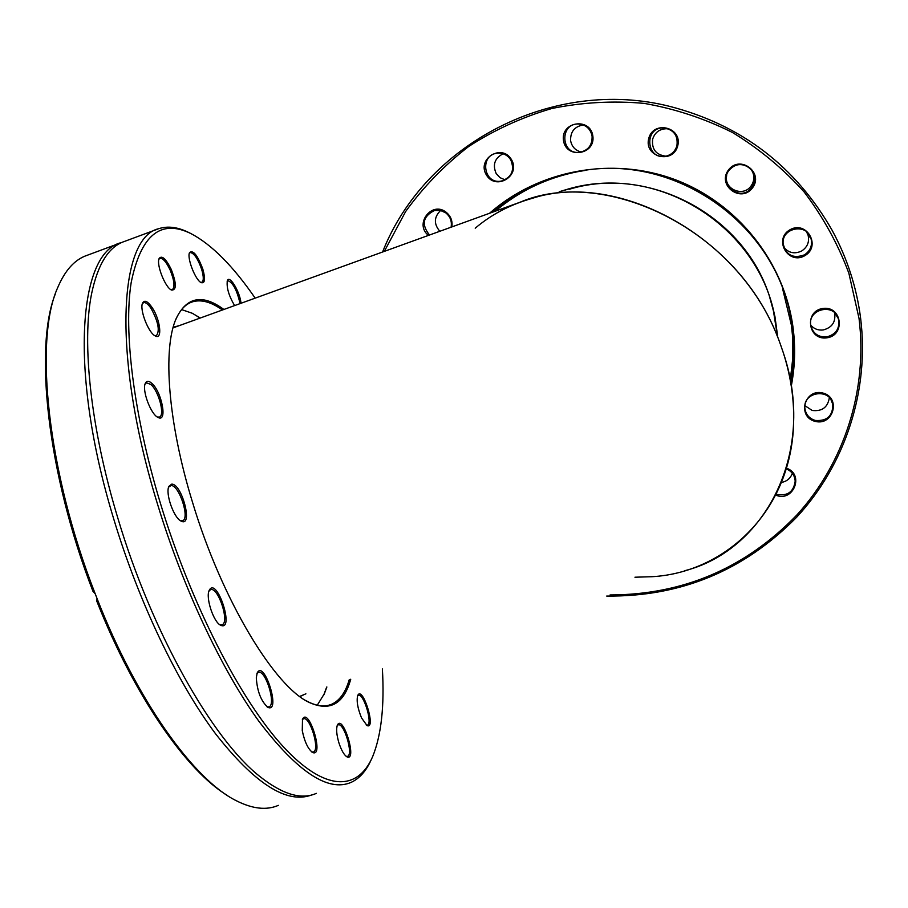 <?xml version="1.0" encoding="UTF-8"?>
<svg xmlns="http://www.w3.org/2000/svg" width="908" height="908" viewBox="0 0 908 908"><rect width="100%" height="100%" fill="white"/><g stroke="black" fill="none" stroke-linecap="round" stroke-linejoin="round"><path stroke-width="1.36" d="M475.213 228.203C491.387 214.447 510.432 204.482 532.36 198.307C616.657 170.715 742.789 235.297 780.585 344.836L783.207 352.44C790.493 375.061 793.978 397.534 793.671 419.848C792.99 509.831 725.844 572.63 651.967 576.705L634.953 577.216M569.373 189.239C664.35 160.466 772.39 236.523 776.987 335.597M684.473 570.78C763.866 550.952 817.506 453.444 783.207 352.44L780.585 344.836C740.78 229.225 604.41 165.982 520.227 202.166L173.008 327.89M783.207 352.44L780.585 344.836L783.207 352.44M192.632 313.442L200.135 318.072M326.698 687.05L323.589 695.403M200.305 318.004L192.28 313.271L181.623 309.594M317.255 705.221L324.383 693.667L326.869 686.993M349.239 679.717C345.494 692.464 339.626 700.647 331.636 704.279C325.155 707.082 317.482 706.333 308.618 702.032L305.553 700.374M175.357 320.592L175.777 319.593C179.886 310.184 185.277 304.328 191.951 302.001C200.804 299.118 210.962 301.785 222.403 310.003M223.879 309.469C202.632 293.806 186.753 296.78 176.243 318.402C162.532 348.354 167.832 422.334 192.575 502.464C221.983 600.381 275.09 687.549 309.73 702.678C330.194 711.645 343.86 703.825 350.726 679.241M382.381 668.946C384.538 706.129 381.292 735.366 372.632 756.659C357.865 791.016 325.2 792.434 282.672 746.024C240.279 699.705 190.964 603.968 160.398 503.282C133.544 414.786 123.477 331.352 131.161 282.638C140.808 234.968 160.784 218.646 191.1 233.674C211.723 244.57 233.084 266.055 255.182 298.142M202.836 269.131C197.603 255.273 193.177 249.757 189.556 252.56C186.685 257.793 195.526 280.481 201.27 282.66C205.004 283.534 205.526 279.017 202.836 269.131M152.238 307.721C147.766 301.229 144.554 299.651 142.601 302.988C139.242 309.276 148.594 333.349 155.404 335.994C162.668 340.148 160.296 319.605 152.238 307.721M171.703 484.146L168.899 486.348C165.143 493.453 173.939 518.298 181.214 521.147C193.37 527.537 181.986 483.555 171.703 484.146M256.294 677.833C257.248 691.567 261.141 701.419 267.951 707.389C281.264 713.268 264.058 658.629 257.157 673.044L256.294 677.833M338.888 742.778C341.374 750.36 344.087 755.059 347.004 756.875C357.616 761.699 342.861 713.313 337.356 725.174C336.062 728.954 336.573 734.822 338.888 742.778M302.262 730.656C304.6 741.847 308.062 749.123 312.636 752.494C324.576 757.851 308.731 706.061 302.5 719.284L302.262 730.656M209.351 590.075L209.192 590.416C205.401 597.577 213.686 622.536 220.769 625.306C234.968 631.639 217.012 576.296 209.351 590.075M151.613 383.142C148.685 380.645 146.585 380.702 145.325 383.335C141.727 390.122 150.921 414.661 158.094 417.464C167.787 422.924 161.749 391.405 151.613 383.142M171.192 269.279C165.892 258.666 161.885 255.057 159.15 258.462C156.04 264.205 165.245 287.632 171.533 290.061C176.685 290.299 176.572 283.375 171.192 269.279M241.051 303.261L240.836 301.808C239.076 290.208 229.372 274.829 227.363 280.617C226.342 287.303 228.748 295.633 234.593 305.587M361.532 717.899L367.036 725.583C376.559 729.975 362.576 684.859 357.718 695.471C356.345 700.772 357.616 708.251 361.532 717.899M189.636 232.947L188.898 232.573C177.889 227.068 167.867 225.763 158.832 228.668C118.937 237.17 111.684 355.505 157.481 504.019C183.064 588.146 221.904 670.229 258.984 721.406C297.518 772.004 328.231 792.321 351.124 782.378C359.432 778.553 366.06 771.142 371.02 760.144M316.359 793.354C301.297 800.13 282.331 794.409 259.495 776.215C212.324 739.055 151.795 632.524 117.745 517.787C90.46 427.793 81.641 342.18 91.629 293.556C97.882 263.933 108.858 246.545 124.555 241.403L157.322 229.236M55.422 293.693C33.88 347.004 47.239 473.409 92.945 591.278L95.249 593.911C47.239 471.57 33.982 339.842 57.669 287.688C65.07 270.198 74.876 259.416 87.089 255.33L119.527 243.276M95.249 593.911L96.997 598.406L96.85 601.289C134.407 696.425 186.628 770.937 227.329 795.442M278.359 805.362C266.555 810.504 252.492 808.937 236.171 800.663C193.937 779.813 137.04 701.124 96.997 598.406M311.489 795.022C286.792 804.216 254.773 783.74 215.434 733.619C177.605 682.964 138.799 602.174 113.784 519.16C68.497 371.134 78.69 252.152 121.127 242.686L122.058 242.379M357.536 695.982L358.229 695.392C363.359 692.429 372.972 723.426 367.422 725.106L366.287 725.095M227.148 281.298L227.874 280.697C232.561 282.24 236.489 289.232 239.644 301.694L239.916 303.669M189.318 253.309L190.192 252.549C193.994 252.969 197.808 258.553 201.655 269.324C203.778 276.69 203.812 281.015 201.769 282.32L200.645 282.297M158.889 259.268L159.956 258.315C162.884 258.054 166.255 261.901 170.068 269.858C174.381 280.538 175.108 287.155 172.259 289.709L170.863 289.663M142.318 303.828L143.6 302.648C145.666 302.148 148.22 304.157 151.227 308.675C158.298 321.863 160.024 330.853 156.38 335.642L154.655 335.563M145.019 384.186L146.483 382.813L150.773 384.413C158.775 390.905 165.29 415.716 159.309 417.09L157.254 416.976M168.616 487.153L171.022 485.542C179.092 484.702 190.226 518.684 182.542 520.727L180.283 520.59M208.795 591.369L210.384 589.746C217.897 585.864 230.053 622.445 222.04 624.84L219.793 624.704M256.919 673.657L258.201 672.476C265.227 668.663 276.531 704.54 269.018 706.889L266.986 706.776M302.296 719.828L303.34 718.875C309.719 715.3 320.274 749.815 313.453 751.983L311.739 751.915M337.163 725.696L338.014 724.947C343.712 721.678 353.711 754.457 347.571 756.364L346.175 756.341M305.894 693.814L299.731 696.436M173.178 327.277L179.353 325.597M790.266 380.168L792.763 358.376L792.57 336.391L791.458 325.45L782.673 289.005M585.183 170.42L577.329 171.771C546.434 177.968 519.092 191.111 495.28 211.201M491.841 212.449C516.05 191.838 543.915 178.365 575.445 172.043C674.599 150.161 781.402 226.728 792.185 327.584L793.717 354.767L793.025 367.615L790.868 383.539M791.277 386.104C795.022 366.753 795.612 347.231 793.047 327.55C784.319 261.844 737.478 202.983 674.769 179.523C612.015 156.176 538.739 169.989 489.537 213.278M384.322 251.38L405.626 211.564C423.389 186.912 444.409 165.233 468.653 146.517C494.44 129.844 522.202 117.155 551.916 108.483C582.334 102.286 613.093 100.595 644.215 103.387C675.03 108.778 704.472 118.494 732.529 132.523C759.338 148.867 783.207 168.684 804.17 192.008C823.091 216.967 837.993 244.048 848.878 273.263L859.036 318.447C867.935 389.907 844.202 463.035 796.77 515.086C745.411 568.147 683.179 594.774 610.062 594.956M451.855 226.921C452.706 220.95 450.788 216.047 446.123 212.234C431.811 200.623 413.935 224.231 428.497 235.388M775.704 495.098C793.308 502.884 804.817 474.112 786.396 468.188M826.779 337.844C845.768 335.427 841.943 305.667 822.954 308.448C803.966 310.956 807.882 340.602 826.779 337.844M752.448 187.956C764.218 172.656 739.941 154.451 728.466 169.989C716.775 185.289 740.951 203.415 752.448 187.956M592.845 135.962C590.245 117.018 560.542 121.627 563.482 140.468C566.081 159.343 595.705 154.848 592.845 135.962M677.731 145.836C682.668 127.222 653.283 119.89 648.709 138.572C643.84 157.129 673.089 164.484 677.731 145.836M804.897 255.636C821.626 246.068 806.383 219.94 789.824 229.849C773.162 239.485 788.371 265.465 804.897 255.636M815.078 421.357C833.328 426.283 841.307 397.67 822.909 393.039C804.601 388.181 796.759 416.772 815.078 421.357M511.42 159.536C501.863 143.203 476.541 158.798 486.348 174.904C495.847 191.168 521.192 175.709 511.42 159.536M606.703 596.057C680.886 596.862 744.242 570.553 796.759 517.117C845.246 464.692 869.626 390.531 860.602 318.061C856.596 287.166 847.107 257.917 832.137 230.314C795.601 166.391 741.643 125.134 670.263 106.52C553.017 76.544 425.001 143.884 382.574 252.015M510.818 159.967C514.87 170.352 511.726 177.389 501.386 181.067C483.147 184.892 479.265 153.951 497.936 153.168C503.463 152.987 507.754 155.257 510.818 159.967M503.066 153.781C494.701 158.174 492.408 164.757 496.177 173.53L499.979 177.65L505.098 179.852M429.529 235.013C421.142 224.56 422.833 216.376 434.603 210.44L440.437 210.418L445.771 212.869C450.323 216.615 452.093 221.393 451.083 227.204M440.618 210.463C433.922 217.091 433.661 224.026 439.847 231.279M786.203 468.846C791.663 471.15 794.67 475.202 795.215 480.979C793.705 492.057 787.35 496.483 776.136 494.247M781.436 482.432C786.861 481.433 790.493 478.38 792.332 473.295M815.259 420.438C809.266 418.554 805.816 414.559 804.908 408.452C802.581 391.745 830.218 387.648 832.806 404.366C832.886 415.943 827.04 421.301 815.259 420.438M804.931 405.694L812.206 410.461C822.08 411.585 827.79 407.329 829.356 397.681M826.632 336.936C818.221 337.299 812.944 333.486 810.81 325.484C807.337 309.151 833.987 302.557 838.402 318.708C840.116 328.287 836.189 334.36 826.632 336.936M810.776 325.234C814.045 328.923 818.165 330.501 823.136 329.979C832.193 327.584 835.996 321.829 834.554 312.738M804.443 254.864C792.968 258.939 785.851 255.137 783.105 243.446C781.72 227.533 807.053 222.925 810.992 238.418C812.603 245.353 810.413 250.835 804.443 254.864M783.842 247.407C788.848 253.082 794.818 254.263 801.753 250.937C807.507 247.044 809.607 241.766 808.063 235.093L806.474 231.688M751.767 187.434C739.339 204.55 714.891 179.943 732.041 167.583C743.164 158.378 760.178 172.395 753.243 185.039L751.767 187.434M726.672 175.641C723.619 189.17 743.187 197.513 751.041 186.015L752.46 183.7C754.786 178.297 754.151 173.314 750.541 168.74M676.937 145.632C675.257 151.227 671.602 154.735 665.995 156.153C646.031 160.818 643.522 126.677 663.964 127.937C673.815 129.696 678.14 135.587 676.937 145.632M668.856 129.038L666.517 128.732C659.492 128.959 654.861 132.432 652.648 139.174C651.569 149.184 655.962 154.859 665.836 156.187M592.084 136.098C592.413 145.098 588.236 150.512 579.542 152.34C560.452 154.837 559.634 122.648 578.873 124.021C586.114 124.861 590.518 128.891 592.084 136.098M583.333 124.963C574.571 126.462 570.326 131.694 570.61 140.683C571.824 146.756 575.4 150.546 581.324 152.045M559.215 191.724L568.669 188.887C649.572 165.426 743.255 214.969 769.212 295.486L774.899 316.29L777.815 337.617M560.213 191.486L573.073 187.774M772.946 307.846L777.589 337.061M324.383 693.667L323.884 694.756M331.636 704.279L328.106 705.425M308.618 702.032L309.73 702.678M175.777 319.593L176.243 318.402M191.1 233.674L188.898 232.573M180.59 520.795L181.214 521.147M220.031 624.874L220.769 625.306M267.202 706.935L267.951 707.389M311.977 752.085L312.636 752.494M302.807 695.426L299.719 696.425M793.308 338.661L792.57 336.391M575.445 172.043L577.329 171.771M497.936 153.168L499.468 153.146M795.215 480.979L794.523 477.313M832.806 404.366L831.047 399.872M838.402 318.708L834.804 312.965M810.992 238.418L808.063 235.093M753.243 185.039L752.46 183.7M663.964 127.937L666.517 128.732M578.873 124.021L582.141 124.566M568.669 188.887L569.611 188.66"/></g></svg>
